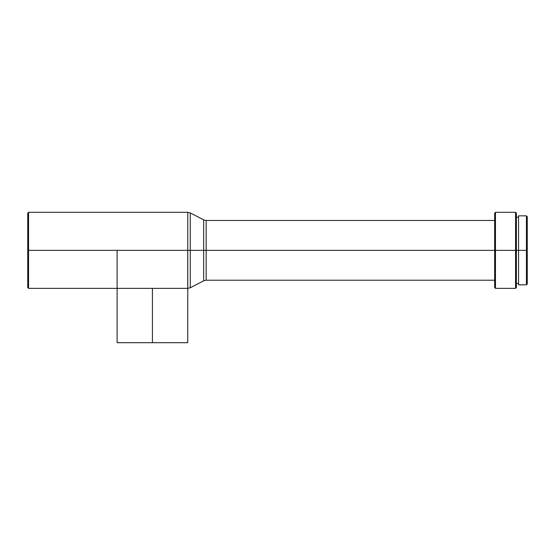 <?xml version="1.0" encoding="UTF-8"?>
<svg xmlns="http://www.w3.org/2000/svg" width="555" height="555" viewBox="0 0 555 555"><rect width="100%" height="100%" fill="white"/><g stroke="black" fill="none" stroke-linecap="round" stroke-linejoin="round"><path stroke-width="0.83" d="M152.424 288.364L152.424 342.685L187.729 342.685L152.424 342.685L152.424 288.364M526.438 250.34L527.25 250.34L527.25 216.658L527.25 250.34L526.438 250.34L526.438 215.846L526.438 250.34L518.557 250.34L526.438 250.34L526.438 284.833L526.438 250.34M518.557 284.833L518.557 215.846L518.557 250.34L516.386 250.34L518.557 250.34L518.557 284.833L526.438 284.833L527.25 284.021L527.25 250.34L527.25 284.021M515.567 250.34L516.386 250.34L516.386 213.127L516.386 250.34L515.567 250.34L515.567 212.315L515.567 250.34L495.469 250.34L515.567 250.34L515.567 288.364L515.567 250.34M494.658 220.46L206.162 220.46L206.162 250.34L494.658 250.34L494.658 213.127L495.469 212.315L495.469 250.34L495.469 212.315L515.567 212.315L516.386 213.127M494.658 213.127L494.658 250.34L495.469 250.34L206.162 250.34L206.162 280.219L206.162 220.46L206.162 250.34L203.671 250.34L206.162 250.34L206.162 280.219L203.671 280.823L203.671 219.856L190.261 212.919L190.261 250.34L203.671 250.34L190.261 250.34L190.261 212.919L190.261 287.761L190.261 250.34L187.77 250.34L187.77 212.315L187.77 250.34L190.261 250.34L190.261 287.761L187.77 288.364L187.77 212.315L190.261 212.919M187.77 212.315L28.562 212.315L27.75 213.127L27.75 250.34L28.562 250.34L28.562 212.315L28.562 250.34L187.77 250.34L187.729 254.065M117.112 254.065L117.112 250.34L28.562 250.34L28.562 288.364L28.562 250.34L27.75 250.34L27.75 287.552L27.75 213.127M187.77 250.34L187.77 288.364L187.77 250.34M203.671 250.34L203.671 219.856L203.671 250.34M494.658 250.34L494.658 287.552L494.658 250.34M516.386 287.552L516.386 250.34L516.386 287.552L515.567 288.364L495.469 288.364L495.469 250.34L495.469 288.364L494.658 287.552M117.112 250.34L117.112 288.364L187.729 288.364L187.729 250.34L187.729 288.364L117.112 288.364L117.112 250.34L187.729 250.34M117.112 342.685L152.424 342.685L117.112 342.685L117.112 288.364L28.562 288.364L27.75 287.552M187.77 288.364L187.729 342.685M518.557 215.846L526.438 215.846L527.25 216.658M516.386 217.199L518.557 217.199M190.261 287.761L203.671 280.823M206.162 220.46L203.671 219.856M206.162 280.219L494.658 280.219M516.386 283.473L518.557 283.473"/></g></svg>
